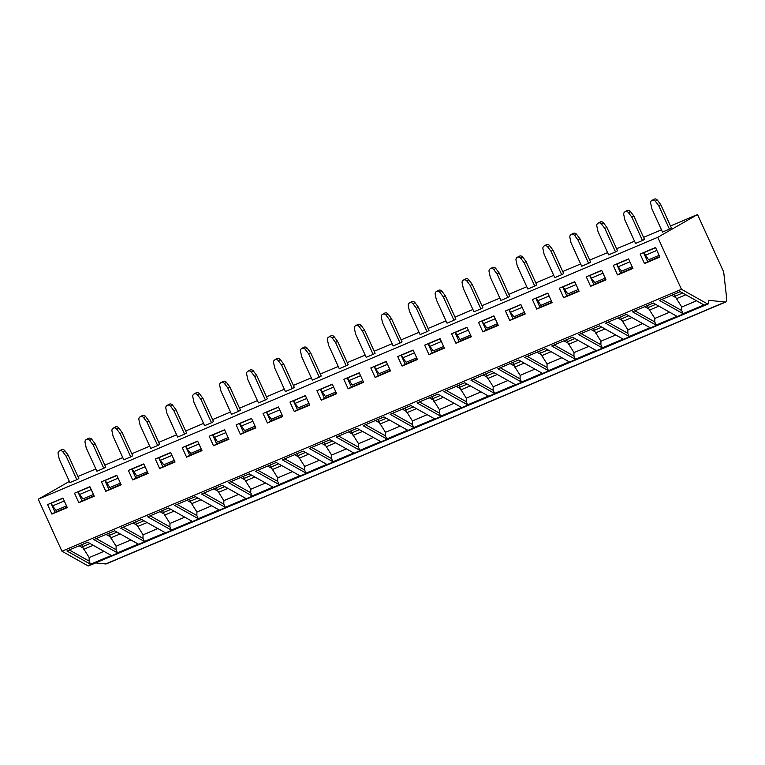 <?xml version="1.0" encoding="UTF-8"?>
<svg xmlns="http://www.w3.org/2000/svg" width="765" height="765" viewBox="0 0 765 765"><rect width="100%" height="100%" fill="white"/><g stroke="black" fill="none" stroke-linecap="round" stroke-linejoin="round"><path stroke-width="1.15" d="M95.644 562.906L105.742 563.939A4.762 2.276 67.1 0 0 106.335 563.853L725.842 301.926A4.762 2.276 67.1 0 0 726.75 299.086L723.69 271.977L697.517 214.554L657.757 237.313L681.452 289.294L707.329 303.82A2.859 1.367 67.1 0 0 708.16 303.935A2.859 1.367 67.1 0 0 708.715 302.433L708.591 300.31L725.249 302.003A4.762 2.276 67.1 0 0 725.842 301.926M95.826 468.955L77.915 476.538M69.376 481.424L38.25 499.239L61.946 551.23L87.822 565.756A2.859 1.367 67.1 0 0 88.644 565.87L708.16 303.935M61.946 551.23L681.452 289.294M683.116 313.707L659.468 300.435L680.248 291.647L703.896 304.919L683.116 313.707L681.672 310.542L661.868 299.421M656.188 325.096L632.531 311.824L653.31 303.036L676.958 316.308L656.188 325.096L654.744 321.931L634.931 310.81M629.251 336.485L605.603 323.213L626.372 314.425L650.03 327.697L629.251 336.485L627.807 333.32L607.993 322.199M602.313 347.874L578.665 334.601L599.444 325.814L623.093 339.086L602.313 347.874L600.869 344.709L581.056 333.588M575.376 359.263L551.728 345.99L572.507 337.202L596.155 350.475L575.376 359.263L573.932 356.098L554.128 344.977M548.448 370.652L524.79 357.379L545.569 348.591L569.217 361.864L548.448 370.652L547.004 367.487L527.19 356.366M521.51 382.041L497.862 368.768L518.632 359.98L542.289 373.253L521.51 382.041L520.066 378.876L500.253 367.755M494.573 393.43L470.924 380.157L491.704 371.369L515.352 384.642L494.573 393.43L493.129 390.265L473.315 379.144M467.635 404.819L443.987 391.546L464.766 382.758L488.414 396.031L467.635 404.819L466.191 401.644L446.387 390.532M440.707 416.208L417.049 402.935L437.829 394.147L461.477 407.42L440.707 416.208L439.263 413.033L419.45 401.921M413.769 427.597L390.121 414.314L410.891 405.536L434.549 418.809L413.769 427.597L412.325 424.422L392.512 413.31M386.832 438.986L363.184 425.703L383.963 416.925L407.611 430.198L386.832 438.986L385.388 435.811L365.574 424.699M359.894 450.365L336.246 437.092L357.026 428.314L380.674 441.587L359.894 450.365L358.45 447.2L338.646 436.079M332.966 461.754L309.309 448.481L330.088 439.703L353.736 452.976L332.966 461.754L331.522 458.589L311.709 447.468M306.029 473.143L282.381 459.87L303.15 451.092L326.808 464.365L306.029 473.143L304.585 469.978L284.771 458.857M279.091 484.532L255.443 471.259L276.222 462.471L299.87 475.754L279.091 484.532L277.647 481.367L257.834 470.245M252.154 495.921L228.506 482.648L249.285 473.86L272.933 487.133L252.154 495.921L250.71 492.756L230.906 481.634M225.226 507.31L201.568 494.037L222.347 485.249L245.995 498.522L225.226 507.31L223.782 504.145L203.968 493.023M198.288 518.699L174.64 505.426L195.41 496.638L219.067 509.911L198.288 518.699L196.844 515.534L177.031 504.412M171.35 530.088L147.702 516.815L168.482 508.027L192.13 521.3L171.35 530.088L169.907 526.922L150.093 515.801M144.413 541.477L120.765 528.204L141.544 519.416L165.192 532.689L144.413 541.477L142.969 538.311L123.165 527.19M117.485 552.865L93.827 539.593L114.607 530.805L138.255 544.078L117.485 552.865L116.041 549.7L96.227 538.579M90.547 564.254L66.899 550.982L87.669 542.194L111.327 555.466L90.547 564.254L89.103 561.089L69.29 549.968M38.25 499.239L657.757 237.313M644.474 263.552L640.142 254.037L655.538 247.535L659.87 257.05L644.474 263.552L647.659 261.735L643.508 252.622M617.546 274.941L613.205 265.426L628.601 258.924L632.932 268.439L617.546 274.941L620.721 273.124L616.571 264.011M590.609 286.33L586.277 276.815L601.663 270.313L606.004 279.827L590.609 286.33L593.793 284.513L589.633 275.4M563.671 297.719L559.339 288.204L574.725 281.702L579.067 291.216L563.671 297.719L566.855 295.902L562.696 286.789M536.734 309.108L532.402 299.593L547.797 293.091L552.129 302.596L536.734 309.108L539.918 307.291L535.768 298.168M509.806 320.497L505.464 310.982L520.86 304.48L525.192 313.985L509.806 320.497L512.98 318.68L508.83 309.557M482.868 331.886L478.536 322.371L493.922 315.859L498.264 325.374L482.868 331.886L486.052 330.069L481.893 320.946M455.93 343.275L451.599 333.76L466.985 327.248L471.326 336.763L455.93 343.275L459.115 341.448L454.955 332.335M428.993 354.664L424.661 345.149L440.057 338.637L444.389 348.151L428.993 354.664L432.177 352.837L428.027 343.724M402.065 366.053L397.724 356.538L413.119 350.026L417.451 359.54L402.065 366.053L405.24 364.226L401.09 355.113M375.127 377.441L370.796 367.927L386.182 361.415L390.523 370.929L375.127 377.441L378.312 375.615L374.152 366.502M348.19 388.83L343.858 379.316L359.244 372.804L363.585 382.318L348.19 388.83L351.374 387.004L347.214 377.891M321.252 400.219L316.92 390.705L332.316 384.193L336.648 393.707L321.252 400.219L324.436 398.393L320.286 389.28M294.324 411.599L289.983 402.094L305.378 395.582L309.71 405.096L294.324 411.599L297.499 409.782L293.349 400.669M267.387 422.988L263.055 413.483L278.441 406.97L282.782 416.485L267.387 422.988L270.571 421.171L266.411 412.058M240.449 434.377L236.117 424.862L251.503 418.359L255.845 427.874L240.449 434.377L243.633 432.56L239.474 423.447M213.512 445.766L209.18 436.251L224.575 429.748L228.907 439.263L213.512 445.766L216.696 443.949L212.546 434.836M186.584 457.154L182.242 447.64L197.638 441.137L201.97 450.652L186.584 457.154L189.758 455.338L185.608 446.225M159.646 468.543L155.314 459.029L170.7 452.526L175.042 462.041L159.646 468.543L162.83 466.726L158.671 457.613M132.708 479.932L128.377 470.418L143.763 463.915L148.104 473.43L132.708 479.932L135.893 478.115L131.733 469.002M105.771 491.321L101.439 481.807L116.835 475.304L121.166 484.819L105.771 491.321L108.955 489.504L104.805 480.391M78.843 502.71L74.501 493.196L89.897 486.693L94.229 496.198L78.843 502.71L82.018 500.893L77.867 491.771M51.905 514.099L47.573 504.584L62.96 498.082L67.301 507.587L51.905 514.099L55.09 512.282L50.93 503.16M104.853 465.139L122.754 457.566M131.781 453.75L149.691 446.177M158.718 442.361L176.629 434.788M185.656 430.972L203.567 423.399M212.594 419.583L230.495 412.01M239.522 408.194L257.432 400.621M266.459 396.805L284.37 389.232M293.397 385.417L311.307 377.843M320.334 374.028L338.235 366.454M347.262 362.639L365.173 355.065M374.2 351.25L392.11 343.676M401.137 339.861L419.048 332.287M428.075 328.472L445.976 320.908M455.003 317.083L472.913 309.519M481.94 305.694L499.851 298.13M508.878 294.305L526.789 286.741M535.816 282.926L553.717 275.352M562.744 271.537L580.654 263.963M589.681 260.148L607.592 252.574M616.619 248.759L634.529 241.185M643.556 237.37L661.457 229.796M670.484 225.981L697.517 214.554M669.423 229.137L658.78 205.775L655.414 201.291A2.859 2.505 60.2 0 0 652.277 200.267L652.038 200.373A2.859 2.505 60.2 0 0 650.69 203.289L651.847 208.711L662.5 232.063L669.423 229.137L671.412 227.999L660.759 204.638L657.403 200.153A2.859 2.505 60.2 0 0 654.266 199.13L654.027 199.235A2.859 2.505 60.2 0 0 653.568 199.502M642.485 240.526L631.842 217.164L628.486 212.68A2.859 2.505 60.2 0 0 625.349 211.656L625.101 211.762A2.859 2.505 60.2 0 0 623.762 214.678L624.919 220.091L635.562 243.452L642.485 240.526L644.474 239.388L633.831 216.026L630.465 211.542A2.859 2.505 60.2 0 0 627.338 210.518L627.09 210.624A2.859 2.505 60.2 0 0 626.631 210.882M615.548 251.915L604.905 228.553L601.548 224.069A2.859 2.505 60.2 0 0 598.412 223.045L598.173 223.151A2.859 2.505 60.2 0 0 596.824 226.067L597.981 231.479L608.624 254.841L615.548 251.915L617.537 250.777L606.894 227.415L603.537 222.931A2.859 2.505 60.2 0 0 600.401 221.907L600.152 222.013A2.859 2.505 60.2 0 0 599.703 222.271M588.62 263.303L577.967 239.942L574.611 235.457A2.859 2.505 60.2 0 0 571.474 234.434L571.235 234.539A2.859 2.505 60.2 0 0 569.887 237.456L571.044 242.868L581.687 266.23L588.62 263.303L590.599 262.166L579.956 238.804L576.6 234.32A2.859 2.505 60.2 0 0 573.463 233.296L573.224 233.402A2.859 2.505 60.2 0 0 572.765 233.66M561.682 274.692L551.039 251.331L547.673 246.846A2.859 2.505 60.2 0 0 544.537 245.823L544.298 245.928A2.859 2.505 60.2 0 0 542.949 248.845L544.106 254.257L554.759 277.618L561.682 274.692L563.671 273.554L553.019 250.193L549.662 245.708A2.859 2.505 60.2 0 0 546.526 244.685L546.287 244.79A2.859 2.505 60.2 0 0 545.827 245.049M534.745 286.081L524.102 262.72L520.745 258.235A2.859 2.505 60.2 0 0 517.609 257.212L517.36 257.317A2.859 2.505 60.2 0 0 516.021 260.224L517.178 265.646L527.821 289.007L534.745 286.081L536.734 284.943L526.091 261.582L522.725 257.097A2.859 2.505 60.2 0 0 519.598 256.074L519.349 256.179A2.859 2.505 60.2 0 0 518.89 256.438M507.807 297.47L497.164 274.109L493.808 269.624A2.859 2.505 60.2 0 0 490.671 268.601L490.432 268.706A2.859 2.505 60.2 0 0 489.084 271.613L490.241 277.035L500.884 300.396L507.807 297.47L509.796 296.332L499.153 272.971L495.797 268.486A2.859 2.505 60.2 0 0 492.66 267.463L492.411 267.568A2.859 2.505 60.2 0 0 491.962 267.827M480.879 308.859L470.226 285.498L466.87 281.013A2.859 2.505 60.2 0 0 463.733 279.99L463.494 280.095A2.859 2.505 60.2 0 0 462.146 283.002L463.303 288.424L473.946 311.785L480.879 308.859L482.858 307.721L472.215 284.36L468.859 279.875A2.859 2.505 60.2 0 0 465.722 278.852L465.483 278.957A2.859 2.505 60.2 0 0 465.024 279.215M453.941 320.248L443.298 296.887L439.932 292.393A2.859 2.505 60.2 0 0 436.796 291.379L436.557 291.484A2.859 2.505 60.2 0 0 435.209 294.391L436.366 299.813L447.018 323.174L453.941 320.248L455.93 319.11L445.278 295.749L441.921 291.264A2.859 2.505 60.2 0 0 438.785 290.241L438.546 290.346A2.859 2.505 60.2 0 0 438.087 290.604M427.004 331.628L416.361 308.276L413.004 303.781A2.859 2.505 60.2 0 0 409.868 302.768L409.619 302.873A2.859 2.505 60.2 0 0 408.281 305.78L409.438 311.202L420.081 334.563L427.004 331.628L428.993 330.49L418.35 307.138L414.984 302.644A2.859 2.505 60.2 0 0 411.857 301.63L411.608 301.735A2.859 2.505 60.2 0 0 411.149 301.993M400.066 343.016L389.423 319.665L386.067 315.17A2.859 2.505 60.2 0 0 382.93 314.157L382.691 314.262A2.859 2.505 60.2 0 0 381.343 317.169L382.5 322.591L393.143 345.952L400.066 343.016L402.055 341.878L391.412 318.527L388.056 314.032A2.859 2.505 60.2 0 0 384.919 313.019L384.671 313.124A2.859 2.505 60.2 0 0 384.221 313.382M373.138 354.405L362.486 331.054L359.129 326.559A2.859 2.505 60.2 0 0 355.993 325.546L355.754 325.651A2.859 2.505 60.2 0 0 354.405 328.558L355.562 333.98L366.205 357.341L373.138 354.405L375.118 353.267L364.475 329.916L361.118 325.421A2.859 2.505 60.2 0 0 357.982 324.408L357.743 324.513A2.859 2.505 60.2 0 0 357.284 324.771M346.201 365.794L335.558 342.443L332.192 337.948A2.859 2.505 60.2 0 0 329.055 336.935L328.816 337.03A2.859 2.505 60.2 0 0 327.468 339.947L328.625 345.369L339.278 368.73L346.201 365.794L348.19 364.656L337.537 341.305L334.181 336.81A2.859 2.505 60.2 0 0 331.044 335.797L330.805 335.902A2.859 2.505 60.2 0 0 330.346 336.16M319.263 377.183L308.62 353.822L305.264 349.337A2.859 2.505 60.2 0 0 302.127 348.324L301.879 348.419A2.859 2.505 60.2 0 0 300.54 351.336L301.697 356.758L312.34 380.109L319.263 377.183L321.252 376.045L310.609 352.694L307.243 348.199A2.859 2.505 60.2 0 0 304.116 347.186L303.868 347.281A2.859 2.505 60.2 0 0 303.409 347.549M292.326 388.572L281.683 365.211L278.326 360.726A2.859 2.505 60.2 0 0 275.19 359.713L274.951 359.808A2.859 2.505 60.2 0 0 273.602 362.725L274.759 368.147L285.402 391.498L292.326 388.572L294.315 387.434L283.672 364.073L280.315 359.588A2.859 2.505 60.2 0 0 277.179 358.575L276.93 358.67A2.859 2.505 60.2 0 0 276.481 358.938M265.398 399.961L254.745 376.6L251.389 372.115A2.859 2.505 60.2 0 0 248.252 371.101L248.013 371.197A2.859 2.505 60.2 0 0 246.665 374.114L247.822 379.536L258.465 402.887L265.398 399.961L267.377 398.823L256.734 375.462L253.378 370.977A2.859 2.505 60.2 0 0 250.241 369.964L250.002 370.059A2.859 2.505 60.2 0 0 249.543 370.327M238.46 411.35L227.817 387.989L224.451 383.504A2.859 2.505 60.2 0 0 221.315 382.49L221.075 382.586A2.859 2.505 60.2 0 0 219.727 385.503L220.884 390.925L231.537 414.276L238.46 411.35L240.449 410.212L229.796 386.851L226.44 382.366A2.859 2.505 60.2 0 0 223.304 381.353L223.064 381.448A2.859 2.505 60.2 0 0 222.605 381.716M211.523 422.739L200.879 399.378L197.523 394.893A2.859 2.505 60.2 0 0 194.387 393.87L194.138 393.975A2.859 2.505 60.2 0 0 192.799 396.892L193.956 402.314L204.599 425.665L211.523 422.739L213.512 421.601L202.868 398.24L199.502 393.755A2.859 2.505 60.2 0 0 196.376 392.732L196.127 392.837A2.859 2.505 60.2 0 0 195.668 393.105M184.585 434.128L173.942 410.767L170.585 406.282A2.859 2.505 60.2 0 0 167.449 405.259L167.21 405.364A2.859 2.505 60.2 0 0 165.862 408.281L167.019 413.693L177.662 437.054L184.585 434.128L186.574 432.99L175.931 409.629L172.574 405.144A2.859 2.505 60.2 0 0 169.438 404.121L169.189 404.226A2.859 2.505 60.2 0 0 168.74 404.484M157.657 445.517L147.004 422.156L143.648 417.671A2.859 2.505 60.2 0 0 140.511 416.648L140.272 416.753A2.859 2.505 60.2 0 0 138.924 419.669L140.081 425.082L150.724 448.443L157.657 445.517L159.636 444.379L148.993 421.018L145.637 416.533A2.859 2.505 60.2 0 0 142.5 415.51L142.261 415.615A2.859 2.505 60.2 0 0 141.802 415.873M130.719 456.906L120.076 433.545L116.71 429.06A2.859 2.505 60.2 0 0 113.574 428.037L113.335 428.142A2.859 2.505 60.2 0 0 111.986 431.058L113.144 436.471L123.796 459.832L130.719 456.906L132.708 455.768L122.056 432.407L118.699 427.922A2.859 2.505 60.2 0 0 115.563 426.899L115.324 427.004A2.859 2.505 60.2 0 0 114.865 427.262M103.782 468.295L93.139 444.934L89.782 440.449A2.859 2.505 60.2 0 0 86.646 439.426L86.397 439.531A2.859 2.505 60.2 0 0 85.058 442.447L86.216 447.86L96.859 471.221L103.782 468.295L105.771 467.157L95.128 443.796L91.762 439.311A2.859 2.505 60.2 0 0 88.635 438.288L88.386 438.393A2.859 2.505 60.2 0 0 87.927 438.651M76.844 479.684L66.201 456.322L62.845 451.838A2.859 2.505 60.2 0 0 59.708 450.815L59.469 450.92A2.859 2.505 60.2 0 0 58.121 453.827L59.278 459.249L69.921 482.61L76.844 479.684L78.833 478.546L68.19 455.185L64.834 450.7A2.859 2.505 60.2 0 0 61.697 449.677L61.449 449.782A2.859 2.505 60.2 0 0 60.999 450.04M655.548 247.564L643.862 252.689L648.605 259.784L659.095 255.347M659.688 256.648L647.659 261.735M645.096 255.376L656.848 250.404M643.862 252.689L655.615 247.717M632.751 268.037L620.721 273.124M628.61 258.953L616.934 264.068L618.158 266.765L621.668 271.173L632.158 266.736M618.158 266.765L629.911 261.793M616.934 264.068L628.687 259.106M605.813 279.426L593.793 284.513M601.682 270.341L589.997 275.457L591.221 278.154L594.74 282.562L605.23 278.125M591.221 278.154L602.973 273.182M589.997 275.457L601.749 270.494M578.885 290.815L566.855 295.902M574.745 281.73L563.059 286.846L567.802 293.951L578.292 289.514M564.293 289.543L576.035 284.57M563.059 286.846L574.811 281.883M551.948 302.204L539.918 307.291M547.807 293.119L536.122 298.235L540.865 305.34L551.355 300.903M537.355 300.932L549.107 295.959M536.122 298.235L547.874 293.272M525.01 313.593L512.98 318.68M520.869 304.508L509.194 309.624L510.418 312.321L513.927 316.729L524.417 312.292M510.418 312.321L522.17 307.348M509.194 309.624L520.946 304.661M498.072 324.982L486.052 330.069M493.941 315.897L482.256 321.013L483.48 323.71L486.999 328.118L497.489 323.681M483.48 323.71L495.232 318.737M482.256 321.013L494.008 316.05M471.144 336.37L459.115 341.448M467.004 327.286L455.318 332.402L460.061 339.507L470.552 335.07M456.552 335.099L468.295 330.126M455.318 332.402L467.071 327.439M444.207 347.759L432.177 352.837M440.066 338.675L428.381 343.791L433.124 350.896L443.614 346.459M429.614 346.488L441.367 341.515M428.381 343.791L440.133 338.828M417.269 359.139L405.24 364.226M413.129 350.064L401.453 355.18L402.677 357.867L406.186 362.285L416.676 357.848M402.677 357.867L414.429 352.904M401.453 355.18L413.205 350.207M390.332 370.528L378.312 375.615M386.201 361.453L374.515 366.569L375.739 369.256L379.258 373.674L389.748 369.237M375.739 369.256L387.492 364.293M374.515 366.569L386.268 361.596M363.404 381.917L351.374 387.004M359.263 372.842L347.578 377.958L352.321 385.053L362.811 380.626M348.811 380.645L360.554 375.682M347.578 377.958L359.33 372.985M336.466 393.306L324.436 398.393M332.326 384.231L320.64 389.347L325.383 396.442L335.873 392.015M321.874 392.034L333.626 387.071M320.64 389.347L332.393 384.374M309.529 404.695L297.499 409.782M305.388 395.62L293.712 400.736L294.936 403.423L298.446 407.831L308.936 403.404M294.936 403.423L306.689 398.46M293.712 400.736L305.464 395.763M282.591 416.084L270.571 421.171M278.46 407.009L266.775 412.125L267.999 414.812L271.518 419.22L282.008 414.783M267.999 414.812L279.751 409.849M266.775 412.125L278.527 407.152M255.663 427.472L243.633 432.56M251.522 418.388L239.837 423.514L244.58 430.609L255.07 426.172M241.071 426.201L252.813 421.238M239.837 423.514L251.589 418.541M228.725 438.861L216.696 443.949M224.585 429.777L212.899 434.903L217.643 441.998L228.133 437.561M214.133 437.59L225.885 432.627M212.899 434.903L224.652 429.93M201.788 450.25L189.758 455.338M197.647 441.166L185.971 446.291L187.196 448.978L190.705 453.387L201.195 448.95M187.196 448.978L198.948 444.006M185.971 446.291L197.724 441.319M174.85 461.639L162.83 466.726M170.719 452.555L159.034 457.671L160.258 460.367L163.777 464.776L174.267 460.339M160.258 460.367L172.01 455.395M159.034 457.671L170.786 452.708M147.922 473.028L135.893 478.115M143.782 463.944L132.096 469.06L136.839 476.165L147.329 471.728M133.33 471.756L145.073 466.784M132.096 469.06L143.849 464.097M120.985 484.417L108.955 489.504M116.844 475.333L105.159 480.449L109.902 487.554L120.392 483.117M106.392 483.145L118.145 478.173M105.159 480.449L116.911 475.486M94.047 495.806L82.018 500.893M89.907 486.722L78.231 491.838L79.455 494.534L82.964 498.943L93.454 494.506M79.455 494.534L91.207 489.562M78.231 491.838L89.983 486.875M67.11 507.195L55.09 512.282M62.979 498.111L51.293 503.227L52.517 505.923L56.036 510.331L66.526 505.894M52.517 505.923L64.27 500.951M51.293 503.227L63.046 498.264M658.78 205.775L660.759 204.638M631.842 217.164L633.831 216.026M604.905 228.553L606.894 227.415M577.967 239.942L579.956 238.804M551.039 251.331L553.019 250.193M524.102 262.72L526.091 261.582M497.164 274.109L499.153 272.971M470.226 285.498L472.215 284.36M443.298 296.887L445.278 295.749M416.361 308.276L418.35 307.138M389.423 319.665L391.412 318.527M362.486 331.054L364.475 329.916M335.558 342.443L337.537 341.305M308.62 353.822L310.609 352.694M281.683 365.211L283.672 364.073M254.745 376.6L256.734 375.462M227.817 387.989L229.796 386.851M200.879 399.378L202.868 398.24M173.942 410.767L175.931 409.629M147.004 422.156L148.993 421.018M120.076 433.545L122.056 432.407M93.139 444.934L95.128 443.796M66.201 456.322L68.19 455.185M671.699 295.261L675.82 297.575L681.768 307.042L681.672 310.542M696.542 300.788L681.768 307.042M674.367 294.133L675.132 296.179A3.806 1.826 67.1 0 0 675.82 297.575M644.761 306.65L648.883 308.964L654.83 318.431L654.744 321.931M669.605 312.177L654.83 318.431M647.429 305.522L648.194 307.568A3.806 1.826 67.1 0 0 648.883 308.964M617.833 318.039L621.945 320.353L627.893 329.82L627.807 333.32M642.667 323.566L627.893 329.82M620.501 316.911L621.256 318.957A3.806 1.826 67.1 0 0 621.945 320.353M590.896 329.428L595.007 331.742L600.955 341.209L600.869 344.709M615.729 334.955L600.955 341.209M593.564 328.3L594.328 330.346A3.806 1.826 67.1 0 0 595.007 331.742M563.958 340.817L568.079 343.131L574.027 352.589L573.932 356.098M588.801 346.344L574.027 352.589M566.626 339.689L567.391 341.735A3.806 1.826 67.1 0 0 568.079 343.131M537.02 352.206L541.142 354.511L547.09 363.977L547.004 367.487M561.864 357.733L547.09 363.977M539.688 351.078L540.453 353.124A3.806 1.826 67.1 0 0 541.142 354.511M510.092 363.595L514.204 365.899L520.152 375.366L520.066 378.876M534.926 369.122L520.152 375.366M512.76 362.467L513.516 364.513A3.806 1.826 67.1 0 0 514.204 365.899M483.155 374.984L487.267 377.288L493.215 386.755L493.129 390.265M507.989 380.511L493.215 386.755M485.823 373.856L486.588 375.892A3.806 1.826 67.1 0 0 487.267 377.288M456.217 386.373L460.339 388.677L466.287 398.144L466.191 401.644M481.061 391.9L466.287 398.144M458.885 385.244L459.65 387.281A3.806 1.826 67.1 0 0 460.339 388.677M429.28 397.762L433.401 400.066L439.349 409.533L439.263 413.033M454.123 403.289L439.349 409.533M431.948 396.633L432.713 398.67A3.806 1.826 67.1 0 0 433.401 400.066M402.352 409.151L406.464 411.455L412.411 420.922L412.325 424.422M427.186 414.678L412.411 420.922M405.02 408.022L405.775 410.059A3.806 1.826 67.1 0 0 406.464 411.455M375.414 420.54L379.526 422.844L385.474 432.311L385.388 435.811M400.248 426.067L385.474 432.311M378.082 419.411L378.847 421.448A3.806 1.826 67.1 0 0 379.526 422.844M348.477 431.929L352.598 434.233L358.546 443.7L358.45 447.2M373.32 437.456L358.546 443.7M351.145 430.8L351.91 432.837A3.806 1.826 67.1 0 0 352.598 434.233M321.539 443.308L325.661 445.622L331.608 455.089L331.522 458.589M346.382 448.845L331.608 455.089M324.207 442.18L324.972 444.226A3.806 1.826 67.1 0 0 325.661 445.622M294.611 454.697L298.723 457.011L304.671 466.478L304.585 469.978M319.445 460.234L304.671 466.478M297.279 453.569L298.034 455.615A3.806 1.826 67.1 0 0 298.723 457.011M267.674 466.086L271.785 468.4L277.733 477.867L277.647 481.367M292.507 471.623L277.733 477.867M270.341 464.957L271.106 467.004A3.806 1.826 67.1 0 0 271.785 468.4M240.736 477.475L244.857 479.789L250.805 489.256L250.71 492.756M265.579 483.011L250.805 489.256M243.404 476.346L244.169 478.393A3.806 1.826 67.1 0 0 244.857 479.789M213.798 488.864L217.92 491.178L223.868 500.645L223.782 504.145M238.642 494.391L223.868 500.645M216.466 487.735L217.231 489.782A3.806 1.826 67.1 0 0 217.92 491.178M186.87 500.253L190.982 502.567L196.93 512.034L196.844 515.534M211.704 505.78L196.93 512.034M189.538 499.124L190.294 501.171A3.806 1.826 67.1 0 0 190.982 502.567M159.933 511.642L164.045 513.956L169.993 523.423L169.907 526.922M184.767 517.169L169.993 523.423M162.601 510.513L163.366 512.56A3.806 1.826 67.1 0 0 164.045 513.956M132.995 523.031L137.117 525.345L143.065 534.812L142.969 538.311M157.839 528.558L143.065 534.812M135.663 521.902L136.428 523.948A3.806 1.826 67.1 0 0 137.117 525.345M106.058 534.419L110.179 536.734L116.127 546.191L116.041 549.7M130.901 539.947L116.127 546.191M108.735 533.291L109.491 535.337A3.806 1.826 67.1 0 0 110.179 536.734M79.13 545.808L83.242 548.113L89.189 557.58L89.103 561.089M103.964 551.336L89.189 557.58M81.798 544.68L82.553 546.726A3.806 1.826 67.1 0 0 83.242 548.113M105.742 563.939L725.249 302.003M87.822 565.756L707.329 303.82M655.414 201.291L657.403 200.153M652.277 200.267L654.266 199.13M652.038 200.373L654.027 199.235M628.486 212.68L630.465 211.542M625.349 211.656L627.338 210.518M625.101 211.762L627.09 210.624M601.548 224.069L603.537 222.931M598.412 223.045L600.401 221.907M598.173 223.151L600.152 222.013M574.611 235.457L576.6 234.32M571.474 234.434L573.463 233.296M571.235 234.539L573.224 233.402M547.673 246.846L549.662 245.708M544.537 245.823L546.526 244.685M544.298 245.928L546.287 244.79M520.745 258.235L522.725 257.097M517.609 257.212L519.598 256.074M517.36 257.317L519.349 256.179M493.808 269.624L495.797 268.486M490.671 268.601L492.66 267.463M490.432 268.706L492.411 267.568M466.87 281.013L468.859 279.875M463.733 279.99L465.722 278.852M463.494 280.095L465.483 278.957M439.932 292.393L441.921 291.264M436.796 291.379L438.785 290.241M436.557 291.484L438.546 290.346M413.004 303.781L414.984 302.644M409.868 302.768L411.857 301.63M409.619 302.873L411.608 301.735M386.067 315.17L388.056 314.032M382.93 314.157L384.919 313.019M382.691 314.262L384.671 313.124M359.129 326.559L361.118 325.421M355.993 325.546L357.982 324.408M355.754 325.651L357.743 324.513M332.192 337.948L334.181 336.81M329.055 336.935L331.044 335.797M328.816 337.03L330.805 335.902M305.264 349.337L307.243 348.199M302.127 348.324L304.116 347.186M301.879 348.419L303.868 347.281M278.326 360.726L280.315 359.588M275.19 359.713L277.179 358.575M274.951 359.808L276.93 358.67M251.389 372.115L253.378 370.977M248.252 371.101L250.241 369.964M248.013 371.197L250.002 370.059M224.451 383.504L226.44 382.366M221.315 382.49L223.304 381.353M221.075 382.586L223.064 381.448M197.523 394.893L199.502 393.755M194.387 393.87L196.376 392.732M194.138 393.975L196.127 392.837M170.585 406.282L172.574 405.144M167.449 405.259L169.438 404.121M167.21 405.364L169.189 404.226M143.648 417.671L145.637 416.533M140.511 416.648L142.5 415.51M140.272 416.753L142.261 415.615M116.71 429.06L118.699 427.922M113.574 428.037L115.563 426.899M113.335 428.142L115.324 427.004M89.782 440.449L91.762 439.311M86.646 439.426L88.635 438.288M86.397 439.531L88.386 438.393M62.845 451.838L64.834 450.7M59.708 450.815L61.697 449.677M59.469 450.92L61.449 449.782M685.794 294.764L676.27 298.79M682.648 292.995L675.132 296.179M658.856 306.153L649.332 310.179M655.72 304.384L648.194 307.568M631.919 317.542L622.394 321.568M628.782 315.773L621.256 318.957M604.991 328.931L595.457 332.957M601.845 327.162L594.328 330.346M578.053 340.32L568.529 344.346M574.907 338.551L567.391 341.735M551.116 351.699L541.591 355.735M547.979 349.94L540.453 353.124M524.178 363.088L514.654 367.124M521.042 361.329L513.516 364.513M497.25 374.477L487.716 378.512M494.104 372.718L486.588 375.892M470.312 385.866L460.788 389.901M467.166 384.107L459.65 387.281M443.375 397.255L433.851 401.281M440.238 395.495L432.713 398.67M416.437 408.644L406.913 412.67M413.301 406.884L405.775 410.059M389.509 420.033L379.976 424.059M386.363 418.273L378.847 421.448M362.572 431.422L353.048 435.448M359.426 429.662L351.91 432.837M335.634 442.811L326.11 446.837M332.498 441.051L324.972 444.226M308.697 454.2L299.172 458.225M305.56 452.44L298.034 455.615M281.769 465.589L272.235 469.614M278.623 463.829L271.106 467.004M254.831 476.978L245.307 481.003M251.685 475.208L244.169 478.393M227.894 488.366L218.369 492.392M224.757 486.597L217.231 489.782M200.956 499.755L191.432 503.781M197.819 497.986L190.294 501.171M174.028 511.144L164.494 515.17M170.882 509.375L163.366 512.56M147.09 522.533L137.566 526.559M143.944 520.764L136.428 523.948M120.153 533.922L110.629 537.948M117.016 532.153L109.491 535.337M93.215 545.302L83.691 549.337M90.079 543.542L82.553 546.726M651.799 200.487L653.788 199.349M624.871 211.876L626.851 210.738M597.934 223.265L599.923 222.127M570.996 234.654L572.985 233.516M544.058 246.043L546.047 244.905M517.13 257.432L519.11 256.294M490.193 268.821L492.182 267.683M463.255 280.21L465.244 279.072M436.318 291.599L438.307 290.461M409.39 302.988L411.369 301.85M382.452 314.377L384.441 313.239M355.515 325.766L357.504 324.628M328.577 337.155L330.566 336.017M301.649 348.544L303.628 347.406M274.712 359.933L276.701 358.795M247.774 371.321L249.763 370.184M220.836 382.701L222.825 381.563M193.908 394.09L195.888 392.952M166.971 405.479L168.96 404.341M140.033 416.868L142.022 415.73M113.096 428.257L115.085 427.119M86.168 439.646L88.147 438.508M59.23 451.034L61.219 449.897"/></g></svg>
